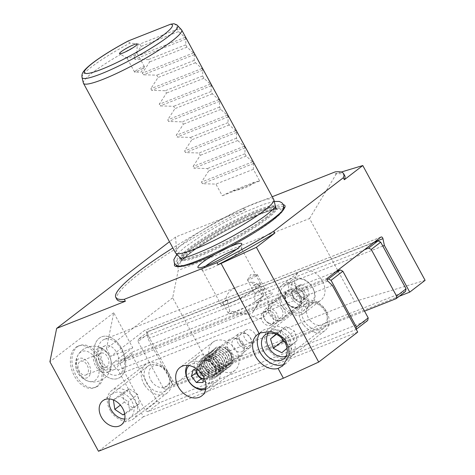 <?xml version="1.0" encoding="UTF-8"?>
<svg xmlns="http://www.w3.org/2000/svg" width="475" height="475" viewBox="0 0 475 475"><rect width="100%" height="100%" fill="white"/><g stroke="black" fill="none" stroke-linecap="round" stroke-linejoin="round"><path stroke-width="0.36" stroke-dasharray="2.38 1.78" d="M96.781 386.401A22.355 14.582 -111.6 0 1 94.43 387.737A22.355 14.582 -111.6 0 1 73.471 374.199A22.355 14.582 -111.6 0 1 75.656 347.492A22.355 14.582 -111.6 0 1 78.007 346.156A22.355 14.582 -111.6 0 1 98.96 359.7A22.355 14.582 -111.6 0 1 96.781 386.401M120.418 377.061A22.355 14.582 -111.6 0 1 118.067 378.403A22.355 14.582 -111.6 0 1 97.108 364.859A22.355 14.582 -111.6 0 1 99.293 338.158A22.355 14.582 -111.6 0 1 101.644 336.822A22.355 14.582 -111.6 0 1 122.597 350.36A22.355 14.582 -111.6 0 1 120.418 377.061A22.355 14.582 -111.6 0 1 118.067 378.403A22.355 14.582 -111.6 0 1 97.108 364.859A22.355 14.582 -111.6 0 1 99.293 338.158A22.355 14.582 -111.6 0 1 101.644 336.822A22.355 14.582 -111.6 0 1 122.597 350.36A22.355 14.582 -111.6 0 1 120.418 377.061M120.252 373.582A19 12.392 -111.6 0 1 118.257 374.722A19 12.392 -111.6 0 1 100.439 363.215A19 12.392 -111.6 0 1 102.297 340.516A19 12.392 -111.6 0 1 104.292 339.382A19 12.392 -111.6 0 1 122.111 350.888A19 12.392 -111.6 0 1 120.252 373.582M205.693 266.059A22.355 3.111 -28.5 0 0 202.297 270.115A22.355 3.111 -28.5 0 0 202.487 270.305A22.355 3.111 -28.5 0 0 217.194 265.394A22.355 3.111 -28.5 0 0 237.702 253.228A22.355 3.111 -28.5 0 0 241.644 249.042A22.355 3.111 -28.5 0 0 241.585 248.787A22.355 3.111 -28.5 0 0 236.336 249.422M318.315 301.708A17.884 13.324 -127.5 0 0 320.756 300.325A17.884 13.324 -127.5 0 0 321.516 279.561A17.884 13.324 -127.5 0 0 301.411 270.584A17.884 13.324 -127.5 0 0 298.971 271.961A17.884 13.324 -127.5 0 0 298.211 292.731A17.884 13.324 -127.5 0 0 318.315 301.708M301.762 314.42A17.884 13.324 -127.5 0 0 304.208 313.037A17.884 13.324 -127.5 0 0 304.962 292.273A17.884 13.324 -127.5 0 0 284.863 283.296A17.884 13.324 -127.5 0 0 282.417 284.679A17.884 13.324 -127.5 0 0 281.663 305.443A17.884 13.324 -127.5 0 0 301.762 314.42M173.945 23.75L175.898 24.973L177.294 29.26A55.878 7.778 151.5 0 1 181.509 29.729M83.357 83.024A55.878 7.778 151.5 0 1 93.177 72.194A55.878 7.778 151.5 0 1 139.87 44.044L129.996 43.106L127.989 41.087M256.328 275.755A5.587 0.778 -28.5 0 0 257.302 274.645A5.587 0.778 -28.5 0 0 257.064 274.556A5.587 0.778 -28.5 0 0 253.181 276.017A5.587 0.778 -28.5 0 0 248.449 278.867A5.587 0.778 -28.5 0 0 247.534 279.728A5.587 0.778 -28.5 0 0 247.481 279.977A5.587 0.778 -28.5 0 0 251.008 278.884A5.587 0.778 -28.5 0 0 256.328 275.755M263.821 289.56A5.587 0.778 -28.5 0 0 264.795 288.444A5.587 0.778 -28.5 0 0 264.747 288.402A5.587 0.778 -28.5 0 0 261.072 289.625A5.587 0.778 -28.5 0 0 255.948 292.671A5.587 0.778 -28.5 0 0 254.962 293.716A5.587 0.778 -28.5 0 0 254.974 293.782A5.587 0.778 -28.5 0 0 258.507 292.689A5.587 0.778 -28.5 0 0 263.821 289.56M270.631 295.04A10.058 1.401 -28.5 0 0 272.294 292.962A10.058 1.401 -28.5 0 0 265.673 295.171A10.058 1.401 -28.5 0 0 256.447 300.645A10.058 1.401 -28.5 0 0 254.671 302.527A10.058 1.401 -28.5 0 0 260.71 300.847A10.058 1.401 -28.5 0 0 270.631 295.04M135.559 70.941A5.587 0.778 -28.5 0 0 134.585 72.052A5.587 0.778 -28.5 0 0 134.823 72.141A5.587 0.778 -28.5 0 0 138.706 70.68A5.587 0.778 -28.5 0 0 143.438 67.83A5.587 0.778 -28.5 0 0 144.352 66.969A5.587 0.778 -28.5 0 0 144.406 66.72A5.587 0.778 -28.5 0 0 140.879 67.812A5.587 0.778 -28.5 0 0 135.559 70.941M128.06 57.137A5.587 0.778 -28.5 0 0 127.092 58.247A5.587 0.778 -28.5 0 0 127.14 58.294A5.587 0.778 -28.5 0 0 130.815 57.065A5.587 0.778 -28.5 0 0 135.939 54.025A5.587 0.778 -28.5 0 0 136.925 52.98A5.587 0.778 -28.5 0 0 136.913 52.915A5.587 0.778 -28.5 0 0 133.38 54.007A5.587 0.778 -28.5 0 0 128.06 57.137M273.778 199.595A55.878 7.778 -28.5 0 0 238.474 210.478A55.878 7.778 -28.5 0 0 185.274 241.817A55.878 7.778 -28.5 0 0 175.56 252.926M141.134 46.378L139.87 44.044L177.294 29.26L178.558 31.593L185.03 37.383L185.927 39.033L185.743 44.822L187.007 47.156L193.479 52.945L194.376 54.595L194.192 60.384L195.457 62.718L201.928 68.507L202.825 70.157L202.641 75.947L203.906 78.28L210.383 84.069L211.274 85.72L211.09 91.509L212.361 93.842L218.833 99.631L219.729 101.282L219.539 107.071L220.81 109.404L227.282 115.193L228.178 116.844L227.988 122.633L229.259 124.967L235.731 130.756L236.627 132.406L236.437 138.195L237.708 140.529L244.18 146.318L245.076 147.968L244.886 153.757L246.157 156.091L252.629 161.88L253.525 163.531L253.335 169.32L259.677 180.993A55.878 7.778 -28.5 0 0 254.357 182.21C249.981 186.491 242.624 189.394 232.299 190.92A55.878 7.778 -28.5 0 0 222.252 195.771L215.917 184.098L202.409 183.718L201.513 182.067L208.733 170.875L207.468 168.536L193.954 168.156L193.064 166.505L200.284 155.313L199.013 152.98L185.505 152.594L184.609 150.943L191.835 139.751L190.564 137.417L177.056 137.032L176.16 135.381L183.386 124.189L182.115 121.855L168.607 121.469L167.711 119.819L174.937 108.627L173.666 106.293L160.158 105.907L159.262 104.257L166.487 93.064L165.217 90.731L151.709 90.345L150.812 88.694L158.038 77.502L156.768 75.169L143.26 74.789L142.363 73.138L149.589 61.94L148.319 59.607L134.811 59.227L133.914 57.576L141.134 46.378L178.558 31.593M283.296 204.731A62.813 8.74 -28.5 0 0 240.409 220.216A62.813 8.74 -28.5 0 0 185.464 253.086A62.813 8.74 -28.5 0 0 174.687 263.702M227.198 299.743L225.625 300.366A22.355 3.111 -28.5 0 0 225.197 300.693A22.355 3.111 -28.5 0 0 221.308 305.134A22.355 3.111 -28.5 0 0 235.434 300.776A22.355 3.111 -28.5 0 0 256.714 288.242A22.355 3.111 -28.5 0 0 260.597 283.801A22.355 3.111 -28.5 0 0 254.309 284.798L251.15 282.037A19 12.392 -111.6 0 1 266.754 296.364A19 12.392 -111.6 0 1 263.963 316.819A19 12.392 -111.6 0 1 261.962 317.959A19 12.392 -111.6 0 1 249.268 313.88L252.457 312.954L261.826 296.163L261.808 294.001L253.525 285.57A20.116 2.802 151.5 0 1 258.632 284.869A20.116 2.802 151.5 0 1 255.134 288.865A20.116 2.802 151.5 0 1 235.986 300.147A20.116 2.802 151.5 0 1 223.274 304.065A20.116 2.802 151.5 0 1 226.771 300.069A20.116 2.802 151.5 0 1 227.198 299.743L229.799 311.113L246.958 314.195L249.268 313.88M229.799 311.113A20.116 2.802 -28.5 0 0 228.344 313.405A20.116 2.802 -28.5 0 0 229.146 313.714A20.116 2.802 -28.5 0 0 243.093 308.489A20.116 2.802 -28.5 0 0 260.205 298.199A20.116 2.802 -28.5 0 0 263.524 295.046A20.116 2.802 -28.5 0 0 263.702 294.203A20.116 2.802 -28.5 0 0 261.808 294.001M251.15 282.037L238.254 286.467L233.706 288.61C228.76 291.329 226.064 295.248 225.625 300.366M288.562 290.106A10.058 7.493 52.5 0 1 299.868 295.153A10.058 7.493 52.5 0 1 299.44 306.838A10.058 7.493 52.5 0 1 298.062 307.61A10.058 7.493 52.5 0 1 286.757 302.563A10.058 7.493 52.5 0 1 287.185 290.884A10.058 7.493 52.5 0 1 288.562 290.106M281.515 320.328A10.058 7.493 -127.5 0 0 282.892 319.55A10.058 7.493 -127.5 0 0 283.314 307.871A10.058 7.493 -127.5 0 0 272.009 302.818A10.058 7.493 -127.5 0 0 270.631 303.596A10.058 7.493 -127.5 0 0 270.21 315.275A10.058 7.493 -127.5 0 0 281.515 320.328M260.057 333.034A20.116 14.986 52.5 0 1 262.111 330.986A20.116 14.986 52.5 0 1 264.86 329.43A20.116 14.986 52.5 0 1 287.476 339.53A20.116 14.986 52.5 0 1 286.627 362.894A20.116 14.986 52.5 0 1 284.733 364.07M321.747 329.288A15.2 11.323 -127.5 0 0 323.825 328.112A15.2 11.323 -127.5 0 0 324.467 310.46A15.2 11.323 -127.5 0 0 307.384 302.83A15.2 11.323 -127.5 0 0 305.306 304.006A15.2 11.323 -127.5 0 0 304.659 321.658A15.2 11.323 -127.5 0 0 321.747 329.288M164.166 391.531A15.2 11.323 -127.5 0 0 166.244 390.355A15.2 11.323 -127.5 0 0 166.885 372.703A15.2 11.323 -127.5 0 0 149.803 365.073A15.2 11.323 -127.5 0 0 147.725 366.249A15.2 11.323 -127.5 0 0 147.084 383.895A15.2 11.323 -127.5 0 0 164.166 391.531M215.502 340.7A17.884 13.324 52.5 0 1 235.6 349.677A17.884 13.324 52.5 0 1 234.846 370.441A17.884 13.324 52.5 0 1 232.4 371.824A17.884 13.324 52.5 0 1 212.301 362.847A17.884 13.324 52.5 0 1 213.061 342.083A17.884 13.324 52.5 0 1 215.502 340.7M228.707 365.014A10.058 7.493 -127.5 0 0 230.078 364.236A10.058 7.493 -127.5 0 0 230.506 352.557A10.058 7.493 -127.5 0 0 219.201 347.51A10.058 7.493 -127.5 0 0 217.823 348.288A10.058 7.493 -127.5 0 0 217.402 359.967A10.058 7.493 -127.5 0 0 228.707 365.014M240.528 355.935A10.058 7.493 -127.5 0 0 241.9 355.157A10.058 7.493 -127.5 0 0 242.327 343.478A10.058 7.493 -127.5 0 0 231.022 338.426A10.058 7.493 -127.5 0 0 229.645 339.203A10.058 7.493 -127.5 0 0 229.223 350.883A10.058 7.493 -127.5 0 0 240.528 355.935M172.668 297.813L106.465 348.674L110.687 356.452L144.513 330.469A1.787 1.164 -111.6 0 1 144.697 330.363A1.787 1.164 -111.6 0 1 146.3 331.301A1.787 1.164 -111.6 0 1 146.573 332.025L148.016 338.806L173.363 385.486L206.465 360.056L172.668 297.813L178.22 270.388L309.546 218.518L354.623 301.542L206.465 360.056M272.234 196.745L242.535 208.477A129.645 18.044 -28.5 0 0 172.864 247.95M341.139 172.069L335.326 173.933L335.172 171.891M425.101 280.321L354.623 301.542M309.546 218.518L336.579 173.44M106.465 348.674L113.739 312.722L132.751 347.742L110.687 356.452M113.739 312.722L49.899 361.766M357.717 332.09L143.408 416.735L118.061 370.049L113.46 365.697A1.787 1.164 -111.6 0 1 113.115 362.823L132.751 347.742M143.408 416.735L98.485 451.25M242.535 208.477L245.854 209.273L175.56 237.043L178.22 270.388M399.196 296.287L173.363 385.486M382.808 246.062L148.016 338.806M332.363 285.404L118.061 370.049M254.309 284.798L253.525 285.57M344.731 175.679A129.645 18.044 -28.5 0 0 335.326 173.933M245.854 209.273A129.645 18.044 -28.5 0 0 116.862 299.404M175.56 237.043L169.474 241.716M254.357 182.21L232.299 190.92M185.743 44.822L148.319 59.607M187.007 47.156L149.589 61.94M194.192 60.384L156.768 75.169M195.457 62.718L158.038 77.502M202.641 75.947L165.217 90.731M203.906 78.28L166.487 93.064M211.09 91.509L173.666 106.293M212.361 93.842L174.937 108.627M219.539 107.071L182.115 121.855M220.81 109.404L183.386 124.189M227.988 122.633L190.564 137.417M229.259 124.967L191.835 139.751M236.437 138.195L199.013 152.98M237.708 140.529L200.284 155.313M244.886 153.757L207.468 168.536M246.157 156.091L208.733 170.875M253.335 169.32L215.917 184.098M259.677 180.993L222.252 195.771M272.502 316.783A7.374 5.498 -127.5 0 0 262.812 312.989A7.374 5.498 -127.5 0 0 262.105 320.892A7.374 5.498 -127.5 0 0 271.795 324.692A7.374 5.498 -127.5 0 0 272.502 316.783M281.96 309.522A7.374 5.498 -127.5 0 0 272.27 305.722A7.374 5.498 -127.5 0 0 271.563 313.631A7.374 5.498 -127.5 0 0 281.253 317.425A7.374 5.498 -127.5 0 0 281.96 309.522M405.525 291.424L175.459 382.298L172.829 380.974L147.482 334.293L147.998 331.722L373.831 242.523M172.829 380.974L163.37 388.241L138.023 341.555L147.482 334.293M147.998 331.722L138.54 338.99L364.372 249.785M364.533 311.149L166.001 389.565L175.459 382.298M138.54 338.99L138.023 341.555M163.37 388.241L166.001 389.565M255.164 334.228A7.374 5.498 52.5 0 1 254.458 342.131A7.374 5.498 52.5 0 1 244.762 338.337A7.374 5.498 52.5 0 1 245.468 330.434A7.374 5.498 52.5 0 1 255.164 334.228M243.337 343.306A7.374 5.498 52.5 0 1 242.63 351.215A7.374 5.498 52.5 0 1 232.94 347.415A7.374 5.498 52.5 0 1 233.647 339.512A7.374 5.498 52.5 0 1 243.337 343.306M327.02 279.543L120.407 361.154L119.89 363.719L145.237 410.406L147.868 411.73L355.87 329.573L356.001 328.932M119.89 363.719L131.712 354.641L157.059 401.327L145.237 410.406M147.868 411.73L159.689 402.646L367.692 320.488M356.208 329.312L355.87 329.573M335.997 271.587L132.228 352.07L120.407 361.154M159.689 402.646L157.059 401.327M131.712 354.641L132.228 352.07M124.741 419.063A14.796 11.026 -127.5 0 0 131.118 400.039A14.796 11.026 -127.5 0 0 118.584 392.041A14.796 11.026 -127.5 0 0 109.292 398.952M110.859 411.481A17.884 13.324 -127.5 0 0 133.356 419.003A17.884 13.324 -127.5 0 0 134.063 398.169A17.884 13.324 -127.5 0 0 111.566 390.64A17.884 13.324 -127.5 0 0 110.859 411.481M144.792 385.409A17.884 13.324 -127.5 0 0 167.289 392.932A17.884 13.324 -127.5 0 0 167.996 372.097A17.884 13.324 -127.5 0 0 145.498 364.574A17.884 13.324 -127.5 0 0 144.792 385.409M151.371 381.057A12.297 9.162 -127.5 0 0 166.072 386.745A12.297 9.162 -127.5 0 0 167.325 371.907A12.297 9.162 -127.5 0 0 152.623 366.225A12.297 9.162 -127.5 0 0 151.371 381.057M124.711 413.98L129.758 411.089L128.22 401.707L119.979 396.168L113.394 399.938M113.282 400.009L122.734 392.742L124.278 402.123L132.519 407.663L124.658 413.701M124.278 402.123L120.389 405.11M122.734 392.742L129.438 388.9L119.979 396.168M129.438 388.9L137.679 394.44L128.22 401.707M132.519 407.663L139.217 403.821L137.679 394.44M139.217 403.821L129.758 411.089M285.974 356.226A14.796 11.026 -127.5 0 0 287.482 336.134A14.796 11.026 -127.5 0 0 268.387 333.331M269.907 351.245A17.884 13.324 -127.5 0 0 290.932 356.761A17.884 13.324 -127.5 0 0 290.172 333.913A17.884 13.324 -127.5 0 0 269.147 328.403A17.884 13.324 -127.5 0 0 269.907 351.245M303.84 325.179A17.884 13.324 -127.5 0 0 324.864 330.695A17.884 13.324 -127.5 0 0 324.104 307.848A17.884 13.324 -127.5 0 0 303.08 302.332A17.884 13.324 -127.5 0 0 303.84 325.179M309.961 320.197A12.297 9.162 -127.5 0 0 324.698 323.766A12.297 9.162 -127.5 0 0 323.891 308.287A12.297 9.162 -127.5 0 0 309.16 304.718A12.297 9.162 -127.5 0 0 309.961 320.197M287.048 348.264L287.672 347.73L284.947 338.301L276.373 333.878L276.005 334.192M284.733 342.089L291.282 345.468L281.823 352.735M276.402 334.364L279.983 331.615L281.942 338.396M279.983 331.615L285.831 326.61L276.373 333.878M285.831 326.61L294.405 331.033L284.947 338.301M291.282 345.468L297.13 340.462L294.405 331.033M297.13 340.462L287.672 347.73M296.198 288.141L291.472 291.775L296.002 287.987L299.292 289.714A6.864 5.112 52.5 0 1 303.596 295.058A6.864 5.112 52.5 0 1 302.343 300.574A6.864 5.112 52.5 0 1 296.792 300.74L293.508 299.012L298.235 295.379L296.198 288.141L300.734 284.353L307.307 287.803L309.344 295.046L304.808 298.834L298.235 295.379M268.357 322.804A7.196 5.362 52.5 0 1 263.702 313.886A7.196 5.362 52.5 0 1 270.976 311.244A7.196 5.362 52.5 0 1 275.637 320.156A7.196 5.362 52.5 0 1 268.357 322.804M268.963 323.499A8.942 6.662 52.5 0 1 263.322 316.409A8.942 6.662 52.5 0 1 265.145 309.225A8.942 6.662 52.5 0 1 272.217 309.136A8.942 6.662 52.5 0 1 277.857 316.219A8.942 6.662 52.5 0 1 276.04 323.404A8.942 6.662 52.5 0 1 268.963 323.499M290.468 311.428A15.645 11.655 52.5 0 1 280.594 299.024A15.645 11.655 52.5 0 1 283.783 286.449A15.645 11.655 52.5 0 1 296.157 286.288A15.645 11.655 52.5 0 1 306.031 298.692A15.645 11.655 52.5 0 1 302.842 311.267A15.645 11.655 52.5 0 1 290.468 311.428M298.977 304.891A15.645 11.655 52.5 0 1 289.109 292.487A15.645 11.655 52.5 0 1 292.291 279.912A15.645 11.655 52.5 0 1 304.671 279.751A15.645 11.655 52.5 0 1 314.539 292.155A15.645 11.655 52.5 0 1 311.357 304.73A15.645 11.655 52.5 0 1 298.977 304.891M300.248 302.723A13.858 10.325 52.5 0 1 291.282 285.558A13.858 10.325 52.5 0 1 305.294 280.464A13.858 10.325 52.5 0 1 314.26 297.629A13.858 10.325 52.5 0 1 300.248 302.723M291.472 291.775L293.508 299.012M304.808 298.834L300.075 302.468L296.792 300.74A6.864 5.112 52.5 0 1 292.487 295.397A6.864 5.112 52.5 0 1 293.74 289.881A6.864 5.112 52.5 0 1 299.292 289.714L302.575 291.436L307.307 287.803M300.075 302.468L309.344 295.046M304.612 298.68L302.575 291.436M296.002 287.987L300.734 284.353M202.807 382.506L207.533 378.872L209.131 372.59L206.702 369.455A6.864 5.112 -127.5 0 0 201.038 366.338A6.864 5.112 -127.5 0 0 197.012 369.491A6.864 5.112 -127.5 0 0 196.917 369.966M205.972 387.529A13.858 10.325 -127.5 0 0 206.073 369.877A13.858 10.325 -127.5 0 0 189.109 365.578M205.705 389.34A15.645 11.655 -127.5 0 0 208.424 387.927A15.645 11.655 -127.5 0 0 208.068 368.327A15.645 11.655 -127.5 0 0 189.359 363.108A15.645 11.655 -127.5 0 0 187.292 365.37M198.223 376.164A15.645 11.655 -127.5 0 0 216.933 381.383A15.645 11.655 -127.5 0 0 216.582 361.79A15.645 11.655 -127.5 0 0 197.867 356.571A15.645 11.655 -127.5 0 0 198.223 376.164M239.067 344.731A8.942 6.662 -127.5 0 0 249.755 347.712A8.942 6.662 -127.5 0 0 249.553 336.514A8.942 6.662 -127.5 0 0 238.866 333.533A8.942 6.662 -127.5 0 0 239.067 344.731M241.009 343.217A7.196 5.362 -127.5 0 0 249.648 345.598A7.196 5.362 -127.5 0 0 249.452 336.609A7.196 5.362 -127.5 0 0 240.819 334.228A7.196 5.362 -127.5 0 0 241.009 343.217M197.986 369.966L199.542 369.96L204.398 376.218L204.001 377.785M207.533 378.872L203.722 378.884M196.893 369.966L197.814 366.35L193.082 369.983M197.814 366.35L204.268 366.326L199.542 369.96M203.733 378.854A6.864 5.112 -127.5 0 0 204.303 378.884A6.864 5.112 -127.5 0 0 208.329 375.731A6.864 5.112 -127.5 0 0 206.702 369.455L204.268 366.326M209.131 372.59L204.398 376.218M225.898 346.637A1.116 0.445 118.4 0 0 225.174 347.664A1.116 0.445 118.4 0 0 225.186 348.531A1.116 0.445 118.4 0 0 225.53 348.454L225.898 346.637L231.313 351.429L233.783 358.061L231.925 361.707L231.177 354.338L225.53 348.454M209.35 359.355L203.727 360.299L208.982 361.172A1.116 0.445 -61.6 0 0 209.707 360.145A1.116 0.445 -61.6 0 0 209.695 359.278A1.116 0.445 -61.6 0 0 209.35 359.355L208.982 361.172M77.229 346.875A22.355 14.582 -111.6 0 1 79.58 345.533A22.355 14.582 -111.6 0 1 100.54 359.076A22.355 14.582 -111.6 0 1 98.355 385.777A22.355 14.582 -111.6 0 1 96.003 387.113A22.355 14.582 -111.6 0 1 75.05 373.576A22.355 14.582 -111.6 0 1 77.229 346.875M96.294 349.505A12.742 8.312 -111.6 0 1 97.63 348.739A12.742 8.312 -111.6 0 1 106.376 351.714A12.742 8.312 -111.6 0 1 109.048 355.413A12.742 8.312 -111.6 0 1 111.346 364.295A12.742 8.312 -111.6 0 1 108.33 371.676A12.742 8.312 -111.6 0 1 106.994 372.442A12.742 8.312 -111.6 0 1 95.576 365.768A12.742 8.312 -111.6 0 1 96.294 349.505M79.349 372.816A15.972 10.414 -111.6 0 1 78.304 354.599A15.972 10.414 -111.6 0 1 96.241 359.836A15.972 10.414 -111.6 0 1 98.343 375.79A15.972 10.414 -111.6 0 1 88.878 381.366A15.972 10.414 -111.6 0 1 79.349 372.816M115.876 368.701A12.742 8.312 -111.6 0 1 114.534 369.461A12.742 8.312 -111.6 0 1 102.588 361.742A12.742 8.312 -111.6 0 1 103.835 346.524A12.742 8.312 -111.6 0 1 105.171 345.758A12.742 8.312 -111.6 0 1 117.117 353.477A12.742 8.312 -111.6 0 1 115.876 368.701M86.711 374.549A7.374 4.809 -111.6 0 1 85.933 374.989A7.374 4.809 -111.6 0 1 79.016 370.524A7.374 4.809 -111.6 0 1 79.741 361.713A7.374 4.809 -111.6 0 1 80.513 361.267A7.374 4.809 -111.6 0 1 87.43 365.738A7.374 4.809 -111.6 0 1 86.711 374.549M107.196 366.457A7.374 4.809 -111.6 0 1 106.418 366.896A7.374 4.809 -111.6 0 1 99.501 362.431A7.374 4.809 -111.6 0 1 100.225 353.62A7.374 4.809 -111.6 0 1 100.997 353.18A7.374 4.809 -111.6 0 1 107.914 357.645A7.374 4.809 -111.6 0 1 107.196 366.457M88.736 363.892A10.426 6.798 68.4 0 0 78.298 359.058A10.426 6.798 68.4 0 0 77.71 372.364A10.426 6.798 68.4 0 0 88.148 377.203A10.426 6.798 68.4 0 0 88.736 363.892M109.22 355.805A10.426 6.798 68.4 0 0 98.782 350.966A10.426 6.798 68.4 0 0 98.194 364.272A10.426 6.798 68.4 0 0 108.633 369.111A10.426 6.798 68.4 0 0 109.22 355.805M175.898 24.973A54.376 7.564 151.5 0 1 177.525 25.561M82.027 77.413A54.376 7.564 151.5 0 1 91.58 66.874A54.376 7.564 151.5 0 1 129.996 43.106M266.065 217.36A53.99 7.517 -28.5 0 0 275.553 206.904A53.99 7.517 -28.5 0 0 242.203 216.743A53.99 7.517 -28.5 0 0 189.941 247.433A53.99 7.517 -28.5 0 0 180.726 258.388A53.99 7.517 -28.5 0 0 215.531 247.232A53.99 7.517 -28.5 0 0 266.065 217.36M283.658 206.969A61.18 8.514 -28.5 0 0 243.675 220.139A61.18 8.514 -28.5 0 0 187.15 253.626A61.18 8.514 -28.5 0 0 176.362 265.222M177.579 266.534A61.18 8.514 -28.5 0 0 178.422 266.689A61.18 8.514 -28.5 0 0 220.465 251.287A61.18 8.514 -28.5 0 0 273.41 219.551A61.18 8.514 -28.5 0 0 283.765 209.493A61.18 8.514 -28.5 0 0 284.098 208.697M282.518 210.431A59.126 8.229 -28.5 0 0 249.096 218.625A59.126 8.229 -28.5 0 0 188.902 253.614A59.126 8.229 -28.5 0 0 179.888 266.154M180.328 266.226A59.126 8.229 -28.5 0 0 220.839 251.483A59.126 8.229 -28.5 0 0 272.27 220.685A59.126 8.229 -28.5 0 0 282.346 210.835M190.089 253.145A57.445 7.998 -28.5 0 0 200.201 260.496A57.445 7.998 -28.5 0 0 271.082 221.154A57.445 7.998 -28.5 0 0 260.971 213.809A57.445 7.998 -28.5 0 0 190.089 253.145M190.92 249.042A53.871 7.499 -28.5 0 0 181.557 259.742A53.871 7.499 -28.5 0 0 215.591 249.25A53.871 7.499 -28.5 0 0 266.873 219.04A53.871 7.499 -28.5 0 0 276.236 208.335A53.871 7.499 -28.5 0 0 242.203 218.827A53.871 7.499 -28.5 0 0 190.92 249.042M266.416 218.203A53.871 7.499 -28.5 0 0 275.785 207.498A53.871 7.499 -28.5 0 0 241.751 217.989A53.871 7.499 -28.5 0 0 190.463 248.205A53.871 7.499 -28.5 0 0 181.1 258.905A53.871 7.499 -28.5 0 0 215.133 248.413A53.871 7.499 -28.5 0 0 266.416 218.203M374.532 241.983L146.573 332.025M380.879 237.108L144.513 330.469M327.423 278.178L113.115 362.823M327.768 281.046L113.46 365.697M185.03 37.383L133.914 57.576M185.927 39.033L134.811 59.227M193.479 52.945L142.363 73.138M194.376 54.595L143.26 74.789M201.928 68.507L150.812 88.694M202.825 70.157L151.709 90.345M210.383 84.069L159.262 104.257M211.274 85.72L160.158 105.907M218.833 99.631L167.711 119.819M219.729 101.282L168.607 121.469M227.282 115.193L176.16 135.381M228.178 116.844L177.056 137.032M235.731 130.756L184.609 150.943M236.627 132.406L185.505 152.594M244.18 146.318L193.064 166.505M245.076 147.968L193.954 168.156M252.629 161.88L201.513 182.067M253.525 163.531L202.409 183.718M295.1 290.961A9.832 7.327 52.5 0 1 301.465 303.145A9.832 7.327 52.5 0 1 291.525 306.761A9.832 7.327 52.5 0 1 285.16 294.577A9.832 7.327 52.5 0 1 295.1 290.961M291.211 306.405A8.942 6.662 -127.5 0 0 298.288 306.31A8.942 6.662 -127.5 0 0 300.105 299.125A8.942 6.662 -127.5 0 0 294.464 292.042A8.942 6.662 -127.5 0 0 287.393 292.131A8.942 6.662 -127.5 0 0 285.576 299.315A8.942 6.662 -127.5 0 0 291.211 306.405M213.174 364.462A9.832 7.327 -127.5 0 0 201.37 361.208A9.832 7.327 -127.5 0 0 201.632 373.492A9.832 7.327 -127.5 0 0 213.435 376.746A9.832 7.327 -127.5 0 0 213.174 364.462M202.629 372.721A8.942 6.662 52.5 0 1 202.427 361.522A8.942 6.662 52.5 0 1 213.121 364.509A8.942 6.662 52.5 0 1 213.322 375.701A8.942 6.662 52.5 0 1 202.629 372.721M96.003 387.113L94.43 387.737M202.487 270.305L198.123 267.668M304.208 313.037L320.756 300.325M247.534 279.728L250.865 274.502L257.064 274.556M257.302 274.645L264.795 288.444M264.747 288.402L272.294 292.962M144.352 66.969L141.022 72.194L134.823 72.141M134.585 72.052L127.092 58.247M127.14 58.294L119.593 53.734M276.034 207.967L275.494 206.655M284.656 207.777L283.765 209.493C282.043 212.551 278.374 216.19 272.757 220.412C248.478 239.269 190.404 268.832 178.422 266.689L176.504 266.499M276.236 208.335L277.37 209.356L274.134 209.653C271.094 210.253 266.879 211.595 261.482 213.679C240.718 221.564 206.097 240.712 190.576 252.872C185.725 256.684 182.857 259.362 181.978 260.906L181.557 259.742M179.977 258.18L181.367 259.392L180.547 258.204M221.308 305.134L202.297 270.115M253.507 311.428L263.524 295.046M261.962 317.959L118.257 374.722M282.892 319.55L299.44 306.838M286.627 362.894L282.702 365.904M323.825 328.112L283.628 358.993M166.244 390.355L121.321 424.864M234.846 370.441L201.744 395.871M241.9 355.157L230.078 364.236M228.344 313.405L223.274 304.065M263.702 294.203L258.632 284.869M381.069 237.001L144.697 330.363M229.645 339.203L217.823 348.288M213.061 342.083L179.954 367.513M147.725 366.249L102.802 400.758M305.306 304.006L265.109 334.887M262.111 330.986L257.385 334.62M270.631 303.596L287.185 290.884M238.254 286.467L104.292 339.382M246.958 314.195L229.146 313.714M260.597 283.801L241.585 248.787M136.925 52.98L137.21 44.169M144.406 66.72L136.913 52.915M254.962 293.716L254.671 302.527M247.481 279.977L254.974 293.782M282.417 284.679L298.971 271.961M241.644 249.042L241.805 243.948M79.58 345.533L78.007 346.156M272.27 305.722L262.812 312.989M281.253 317.425L271.795 324.692M242.63 351.215L254.458 342.131M233.647 339.512L245.468 330.434M167.289 392.932L133.356 419.003M145.498 364.574L111.566 390.64M324.864 330.695L290.932 356.761M303.08 302.332L269.147 328.403M265.145 309.225L287.393 292.131C283.563 294.286 285.511 303.531 291.466 306.333C295.135 307.586 297.409 307.58 298.288 306.31L276.04 323.404M283.783 286.449L292.291 279.912M302.842 311.267L311.357 304.73M249.755 347.712L213.322 375.701C216.119 372.804 215.994 369.117 212.937 364.646C209.546 360.644 206.043 359.605 202.427 361.522L238.866 333.533M216.933 381.383L208.424 387.927M197.867 356.571L189.359 363.108M225.186 348.531C228.214 350.277 230.232 352.913 231.254 356.44L231.402 360.721L229.241 364.319L224.147 365.352C221.368 364.764 218.987 363.167 217.016 360.549C215.395 358.227 214.658 355.923 214.789 353.637L216.707 349.707L220.946 348.864C229.294 350.2 232.489 363.702 227.59 365.59L225.013 366.676C224.479 367.145 219.248 366.914 215.359 361.825C211.927 356.345 213.364 353.174 213.631 352.812L215.05 350.978L219.29 350.134C227.638 351.47 230.838 364.978 225.934 366.86L220.833 367.899C218.055 367.312 215.68 365.708 213.703 363.096C212.088 360.768 211.345 358.465 211.482 356.185L213.394 352.254L217.633 351.411C225.981 352.741 229.182 366.249 224.277 368.131L221.706 369.218C221.166 369.687 215.941 369.455 212.052 364.367C210.431 362.039 209.689 359.735 209.825 357.455L211.737 353.525L215.977 352.682C224.331 354.012 227.525 367.519 222.621 369.402L220.05 370.488C219.515 370.963 214.284 370.726 210.395 365.637C206.963 360.157 208.4 356.986 208.667 356.63L210.087 354.795L214.326 353.952C222.674 355.282 225.868 368.79 220.97 370.672L218.393 371.759C217.859 372.234 212.628 371.996 208.739 366.908C207.124 364.58 206.382 362.277 206.518 359.997L208.43 356.066L212.669 355.223C221.018 356.553 224.218 370.061 219.313 371.949L216.737 373.035C216.202 373.504 210.977 373.267 207.082 368.178C205.467 365.857 204.725 363.553 204.862 361.267L206.773 357.337L211.013 356.493C219.361 357.823 222.561 371.331 217.657 373.219L215.086 374.306C214.546 374.775 209.321 374.543 205.432 369.449C203.811 367.128 203.068 364.824 203.205 362.538L205.117 358.607L209.356 357.764C217.71 359.1 220.905 372.602 216 374.49L213.429 375.577C212.895 376.046 207.664 375.814 203.775 370.726C202.154 368.398 201.412 366.094 201.548 363.814L203.466 359.884L207.7 359.041C216.054 360.371 219.248 373.878 214.35 375.761L211.773 376.847C211.238 377.316 206.007 377.085 202.118 371.996C198.687 366.516 200.123 363.345 200.391 362.989L201.81 361.154L203.727 360.299M233.783 358.061C233.902 361.742 232.839 364.414 230.607 366.088L226.652 367.662L223.09 367.412C219.456 366.391 216.57 364.147 214.427 360.673C212.521 357.319 212.064 354.13 213.055 351.114L215.341 347.938C217.212 346.566 219.408 346.186 221.938 346.798C224.829 347.563 227.299 349.315 229.342 352.058C231.283 354.777 232.222 357.663 232.156 360.703C232.281 362.942 231.212 365.162 228.95 367.359L224.996 368.933L221.433 368.683C217.799 367.662 214.914 365.418 212.77 361.944C210.87 358.589 210.413 355.407 211.399 352.385L213.691 349.208L217.295 347.819C218.494 347.32 224.093 348.347 227.685 353.329C229.627 356.048 230.565 358.934 230.5 361.974C230.624 364.212 229.556 366.433 227.293 368.63C225.162 370.197 222.656 370.637 219.783 369.954C216.149 368.933 213.257 366.688 211.114 363.221C209.214 359.866 208.757 356.678 209.742 353.655L212.034 350.479L215.644 349.095C216.838 348.591 222.442 349.624 226.029 354.599C227.97 357.319 228.908 360.204 228.843 363.244L228.19 366.451L225.643 369.906L221.683 371.48L218.126 371.224C214.492 370.209 211.601 367.959 209.457 364.491C207.557 361.137 207.1 357.948 208.092 354.926L210.377 351.749C212.248 350.384 214.445 350.004 216.968 350.609C219.866 351.375 222.336 353.133 224.378 355.87C226.32 358.595 227.258 361.475 227.187 364.521L226.533 367.721L223.986 371.177C221.849 372.738 219.343 373.178 216.469 372.501C212.836 371.48 209.95 369.229 207.807 365.762C205.901 362.407 205.443 359.219 206.435 356.197L208.721 353.02L212.331 351.637C213.53 351.138 219.129 352.165 222.722 357.147C224.663 359.866 225.601 362.746 225.536 365.792C225.661 368.024 224.592 370.245 222.33 372.447L218.375 374.021L214.813 373.772C211.179 372.75 208.293 370.506 206.15 367.032C204.25 363.678 203.793 360.489 204.778 357.467L207.07 354.297L210.674 352.907C211.874 352.408 217.473 353.436 221.065 358.417C223.007 361.137 223.945 364.016 223.879 367.062L223.226 370.268L220.673 373.718L216.719 375.292L213.162 375.042C209.528 374.021 206.637 371.777 204.493 368.303C202.593 364.948 202.136 361.76 203.122 358.744L205.414 355.567L209.024 354.178C210.217 353.679 215.822 354.706 219.408 359.688C221.35 362.407 222.288 365.287 222.223 368.333C222.348 370.571 221.279 372.786 219.023 374.989C216.885 376.55 214.379 376.996 211.506 376.313C207.872 375.292 204.98 373.047 202.837 369.574C200.937 366.219 200.48 363.031 201.471 360.014L203.757 356.838L207.367 355.448C208.561 354.95 214.166 355.977 217.758 360.958C219.699 363.678 220.638 366.563 220.566 369.603C220.691 371.842 219.622 374.062 217.366 376.259L213.406 377.833L209.849 377.583C206.215 376.562 203.324 374.318 201.186 370.844C199.28 367.49 198.823 364.307 199.815 361.285L202.101 358.108L205.711 356.719C206.91 356.22 212.509 357.247 216.101 362.229C218.043 364.948 218.981 367.834 218.916 370.874L218.263 374.08L215.709 377.536L211.755 379.109L208.192 378.854C204.559 377.833 201.673 375.588 199.53 372.121C197.624 368.766 197.172 365.578 198.158 362.556L200.45 359.379C203.134 357.521 206.221 357.491 209.695 359.278M274.259 201.442L264.124 204.155L244.423 212.283L222.935 223.131L203.086 234.656L185.499 246.644L176.848 254.327M275.785 206.156L276.046 207.985L277.436 209.202C277.685 208.976 273.077 209.042 261.505 213.596L243.242 221.653C223.986 230.898 201.958 243.954 190.35 252.955C184.662 257.563 181.753 260.318 181.628 261.22L181.367 259.392M282.085 211.108L280.903 212.652L271.914 220.738L254.327 232.72L234.472 244.245L212.99 255.093L193.289 263.227L180.696 266.16M106.376 351.714A17.884 17.884 0 0 0 78.304 354.599M114.534 369.461L106.994 372.442M105.171 345.758L97.63 348.739M88.878 381.366A17.884 17.884 0 0 0 111.346 364.295M106.418 366.896L85.933 374.989M109.179 355.549A17.884 17.884 0 0 0 86.895 347.451A17.884 17.884 0 0 0 77.752 372.614A17.884 17.884 0 0 0 102 379.798A17.884 17.884 0 0 0 109.179 355.549M100.997 353.18L80.513 361.267"/><path stroke-width="0.71" d="M237.411 248.621A24.932 3.467 151.5 0 1 214.534 262.188A24.932 3.467 151.5 0 1 198.123 267.668A24.932 3.467 151.5 0 1 202.255 262.503A24.932 3.467 151.5 0 1 226.842 248.116A24.932 3.467 151.5 0 1 241.805 243.948A24.932 3.467 151.5 0 1 237.411 248.621M236.336 249.422A22.355 3.111 -28.5 0 0 206.186 265.673A22.355 3.111 -28.5 0 0 205.693 266.059M170.62 24.213L128.636 40.797A50.053 6.965 -28.5 0 0 93.058 62.789A50.053 6.965 -28.5 0 0 101.876 69.19A50.053 6.965 -28.5 0 0 163.638 34.913A50.053 6.965 -28.5 0 0 170.62 24.213L173.945 23.75C176.439 24.629 177.632 25.234 177.525 25.561A54.376 7.564 151.5 0 1 168.245 36.593A54.376 7.564 151.5 0 1 115.615 67.498A54.376 7.564 151.5 0 1 82.027 77.413L83.357 83.024A55.878 7.778 151.5 0 0 83.463 83.297A55.878 7.778 151.5 0 0 118.768 72.414A55.878 7.778 151.5 0 0 171.968 41.076A55.878 7.778 151.5 0 0 181.682 29.972A55.878 7.778 151.5 0 0 181.509 29.729L177.525 25.561M121.256 51.656A10.058 1.401 -28.5 0 0 119.593 53.734A10.058 1.401 -28.5 0 0 126.213 51.526A10.058 1.401 -28.5 0 0 135.44 46.051A10.058 1.401 -28.5 0 0 137.21 44.169A10.058 1.401 -28.5 0 0 131.177 45.849A10.058 1.401 -28.5 0 0 121.256 51.656M83.463 83.297L175.56 252.926A55.878 7.778 -28.5 0 0 175.738 253.163A55.878 7.778 -28.5 0 0 211.761 241.609A55.878 7.778 -28.5 0 0 264.064 210.698A55.878 7.778 -28.5 0 0 273.885 199.868A55.878 7.778 -28.5 0 0 273.778 199.595L181.682 29.972M174.687 263.702A62.813 8.74 -28.5 0 0 176.504 266.499A62.813 8.74 -28.5 0 0 219.664 250.681A62.813 8.74 -28.5 0 0 274.022 218.108A62.813 8.74 -28.5 0 0 284.656 207.777A62.813 8.74 -28.5 0 0 283.296 204.731M278.077 368.44L282.702 365.904L289.049 355.46L288.752 347.379L284.774 339.447L278.148 333.878L271.011 331.461L260.342 332.904L259.118 333.521A20.116 14.986 52.5 0 0 257.385 334.62A20.116 14.986 52.5 0 0 256.138 357.354A20.116 14.986 52.5 0 0 278.077 368.44L283.385 378.213L98.485 451.25L49.899 361.766L56.656 328.391L125.37 301.251L124.313 299.303L216.95 262.711L218.007 264.658L221.071 263.447L259.118 333.521M284.733 364.07A20.116 14.986 52.5 0 1 283.872 364.444A20.116 14.986 52.5 0 1 262.378 355.935A20.116 14.986 52.5 0 1 260.057 333.034M281.55 360.169A15.2 11.323 -127.5 0 0 283.628 358.993A15.2 11.323 -127.5 0 0 284.27 341.341A15.2 11.323 -127.5 0 0 267.188 333.711A15.2 11.323 -127.5 0 0 265.109 334.887A15.2 11.323 -127.5 0 0 264.468 352.533A15.2 11.323 -127.5 0 0 281.55 360.169M119.243 426.039A15.2 11.323 -127.5 0 0 121.321 424.864A15.2 11.323 -127.5 0 0 121.962 407.218A15.2 11.323 -127.5 0 0 104.88 399.588A15.2 11.323 -127.5 0 0 102.802 400.758A15.2 11.323 -127.5 0 0 102.161 418.41A15.2 11.323 -127.5 0 0 119.243 426.039M182.4 366.13A17.884 13.324 52.5 0 1 202.498 375.108A17.884 13.324 52.5 0 1 201.744 395.871A17.884 13.324 52.5 0 1 199.298 397.254A17.884 13.324 52.5 0 1 179.2 388.277A17.884 13.324 52.5 0 1 179.954 367.513A17.884 13.324 52.5 0 1 182.4 366.13M283.385 378.213L318.701 362.063L357.717 332.09L332.363 285.404L327.768 281.046A1.787 1.164 -111.6 0 1 327.423 278.178L380.879 237.108A1.787 1.164 -111.6 0 1 381.069 237.001A1.787 1.164 -111.6 0 1 382.672 237.933A1.787 1.164 -111.6 0 1 382.939 238.664L384.382 245.438L409.735 292.125L399.196 296.287M221.071 263.447L256.387 247.291L318.701 362.063M256.387 247.291L274.835 233.118L273.778 231.171L343.282 177.781L344.339 179.722L362.787 165.549L425.101 280.321L409.735 292.125M343.282 177.781A129.645 18.044 -28.5 0 0 343.674 173.737A129.645 18.044 -28.5 0 0 335.172 171.891L272.234 196.745M172.864 247.95A129.645 18.044 -28.5 0 0 115.811 297.457A129.645 18.044 -28.5 0 0 124.313 299.303M216.95 262.711A129.645 18.044 -28.5 0 0 273.778 231.171M362.787 165.549L341.139 172.069M384.382 245.438L382.808 246.062M344.339 179.722A129.645 18.044 -28.5 0 0 344.731 175.679L343.674 173.737M115.811 297.457L116.862 299.404A129.645 18.044 -28.5 0 0 125.37 301.251M169.474 241.716L56.656 328.391M218.007 264.658A129.645 18.044 -28.5 0 0 274.835 233.118M82.027 77.413C81.647 74.153 81.736 71.505 92.447 63.133C101.591 56.216 113.436 48.866 127.989 41.087L128.636 40.797M364.372 249.785L368.606 248.116L378.064 240.849L380.695 242.173L406.042 288.859L405.525 291.424L396.067 298.692L364.533 311.149M373.831 242.523L378.064 240.849M380.695 242.173L371.236 249.44L396.583 296.121L406.042 288.859M371.236 249.44L368.606 248.116M396.067 298.692L396.583 296.121M356.001 328.932L356.392 327.002L368.214 317.923L367.692 320.488L356.208 329.312M356.392 327.002L331.045 280.315L328.409 278.997L327.02 279.543M368.214 317.923L342.867 271.237L331.045 280.315M328.409 278.997L340.231 269.913L335.997 271.587M340.231 269.913L342.867 271.237M109.292 398.952A14.796 11.026 -127.5 0 0 111.916 411.053A14.796 11.026 -127.5 0 0 124.741 419.063M124.658 413.701L123.061 414.93L124.711 413.98M123.061 414.93L114.819 409.391L113.394 399.938M120.389 405.11L114.819 409.391M268.387 333.331A14.796 11.026 -127.5 0 0 270.714 350.473A14.796 11.026 -127.5 0 0 285.974 356.226M276.402 334.364L270.524 338.883L273.25 348.312L281.823 352.735L287.048 348.264M270.524 338.883L276.005 334.192M284.733 342.089L282.708 341.044L273.25 348.312M281.942 338.396L282.708 341.044M196.917 369.966A6.864 5.112 -127.5 0 0 198.645 375.761L201.073 378.896L196.347 382.523L202.807 382.506L204.001 377.785M189.109 365.578A13.858 10.325 -127.5 0 0 189.816 382.607A13.858 10.325 -127.5 0 0 205.972 387.529M187.292 365.37A15.645 11.655 -127.5 0 0 189.709 382.702A15.645 11.655 -127.5 0 0 205.705 389.34M203.733 378.854A6.864 5.112 -127.5 0 1 198.645 375.761L196.217 372.632L191.484 376.265L196.347 382.523M191.484 376.265L193.082 369.983L197.986 369.966M203.722 378.884L201.073 378.896M196.217 372.632L196.893 369.966M176.362 265.222A61.18 8.514 -28.5 0 0 177.579 266.534M179.888 266.154A59.126 8.229 -28.5 0 0 180.328 266.226M382.939 238.664L374.532 241.983M282.346 210.835A59.126 8.229 -28.5 0 0 282.518 210.431M284.098 208.697A61.18 8.514 -28.5 0 0 283.658 206.969M275.494 206.655L273.885 199.868M276.236 208.335L276.034 207.967M181.557 259.742L181.355 259.374M180.547 258.204L175.738 253.163M176.848 254.327L173.844 259.611L174.373 263.192L175.619 264.706L178.161 265.929L180.696 266.16M275.785 206.156C275.66 207.064 272.751 209.819 267.063 214.427C254.564 224.135 229.9 238.527 209.742 247.825C194.394 254.665 184.983 258.103 181.503 258.133L179.977 258.18M282.085 211.108L283.272 208.857L283.628 206.061L283.041 204.191L281.794 202.677L279.247 201.453L274.259 201.442"/></g></svg>
